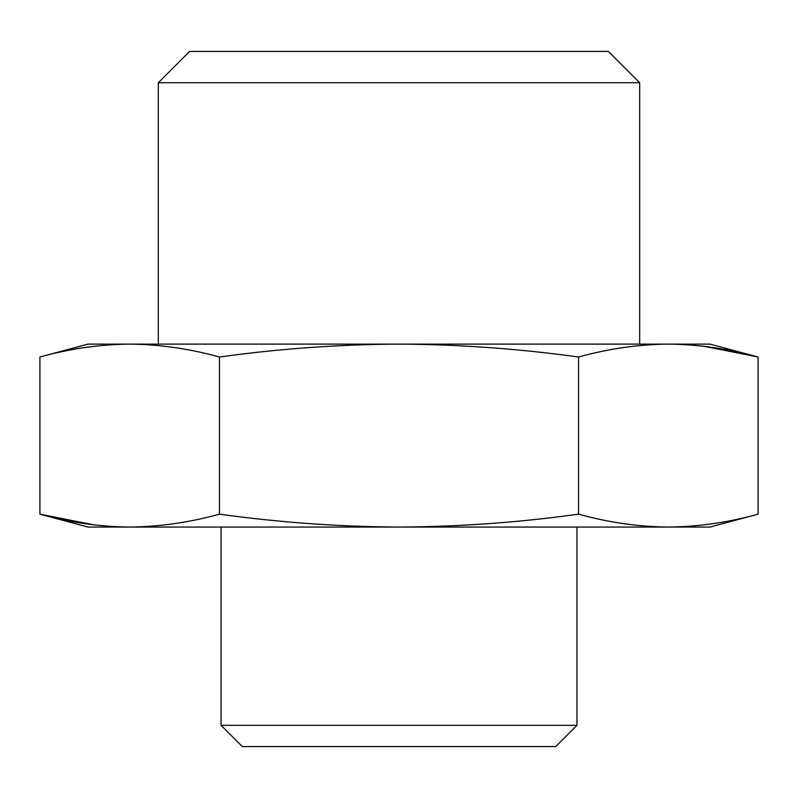 <?xml version="1.0" encoding="UTF-8"?>
<svg xmlns="http://www.w3.org/2000/svg" width="798" height="798" viewBox="0 0 798 798"><rect width="100%" height="100%" fill="white"/><g stroke="black" fill="none" stroke-linecap="round" stroke-linejoin="round"><path stroke-width="1.2" d="M668.325 527.059C638.4 526.77 608.475 522.471 578.55 514.161C519.199 522.441 459.349 526.74 399 527.059L668.325 527.059C698.25 526.77 728.175 522.471 758.1 514.161L709.991 527.059L668.325 527.059C698.25 526.77 728.175 522.471 758.1 514.161L758.1 357.015L709.991 344.118L668.325 344.118C698.25 344.407 728.175 348.706 758.1 357.015L704.235 346.352M129.675 344.118C159.6 344.407 189.525 348.706 219.45 357.015C278.801 348.736 338.651 344.437 399 344.118C458.86 344.427 518.71 348.726 578.55 357.015C608.475 348.706 638.4 344.407 668.325 344.118L88.009 344.118L39.9 357.015C69.825 348.706 99.75 344.407 129.675 344.118C99.75 344.407 69.825 348.706 39.9 357.015L39.9 514.161L93.765 524.825M129.675 527.059C99.75 526.77 69.825 522.471 39.9 514.161L88.009 527.059L399 527.059C339.14 526.75 279.29 522.451 219.45 514.161C189.525 522.471 159.6 526.77 129.675 527.059M576.964 527.059L576.964 725.322L221.036 725.322L221.036 527.059M576.964 725.322L555.697 746.579L242.303 746.579L221.036 725.322M158.313 82.743L639.687 82.743L608.365 51.421L189.635 51.421L158.313 82.743L158.313 344.118M578.55 357.015L578.55 514.161M219.45 357.015L219.45 514.161M639.687 82.743L639.687 344.118"/></g></svg>
